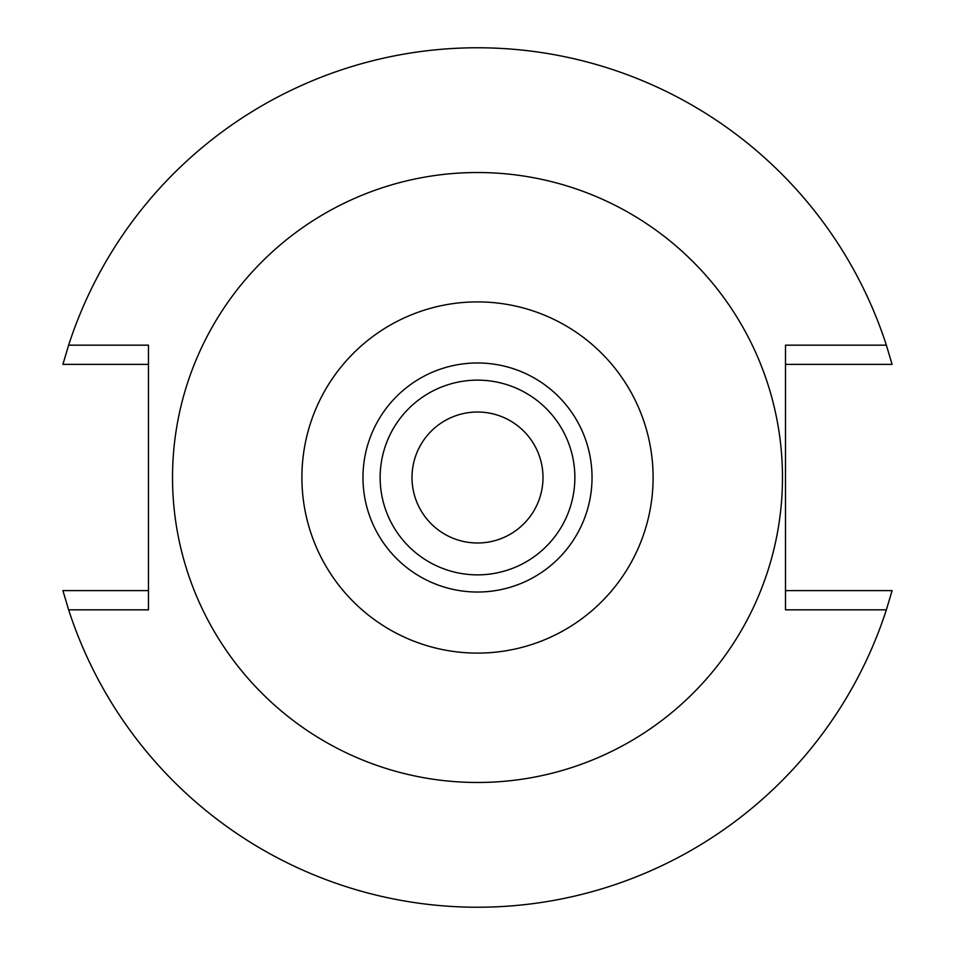 <?xml version="1.0" encoding="UTF-8"?>
<svg xmlns="http://www.w3.org/2000/svg" width="955" height="955" viewBox="0 0 955 955"><rect width="100%" height="100%" fill="white"/><g stroke="black" fill="none" stroke-linecap="round" stroke-linejoin="round"><path stroke-width="1.43" d="M477.5 653.101A175.601 175.601 0 0 1 301.899 477.5A175.601 175.601 0 0 1 477.5 301.899A175.601 175.601 0 0 1 653.101 477.5A175.601 175.601 0 0 1 477.5 653.101M477.5 592.028A114.528 114.528 0 0 0 592.028 477.5A114.528 114.528 0 0 0 477.5 362.972A114.528 114.528 0 0 0 362.972 477.5A114.528 114.528 0 0 0 477.5 592.028M477.5 782.479A304.979 304.979 0 0 1 172.521 477.5A304.979 304.979 0 0 1 477.5 172.521A304.979 304.979 0 0 1 782.479 477.5A304.979 304.979 0 0 1 477.5 782.479M68.641 609.839L148.455 609.839L148.455 345.161L68.641 345.161A429.75 429.75 0 0 1 886.359 345.161L785.499 345.161L785.499 609.839L886.359 609.839A429.75 429.75 0 0 1 68.641 609.839L62.911 590.632L148.455 590.632M886.359 345.161L892.089 364.368L785.499 364.368M148.455 364.368L62.911 364.368L68.641 345.161M785.499 590.632L892.089 590.632L886.359 609.839M477.5 542.989A65.489 65.489 0 0 0 542.989 477.5A65.489 65.489 0 0 0 477.5 412.011A65.489 65.489 0 0 0 412.011 477.5A65.489 65.489 0 0 0 477.5 542.989M477.5 380.138A97.362 97.362 0 0 0 380.138 477.5A97.362 97.362 0 0 0 477.5 574.862A97.362 97.362 0 0 0 574.862 477.5A97.362 97.362 0 0 0 477.5 380.138"/></g></svg>

